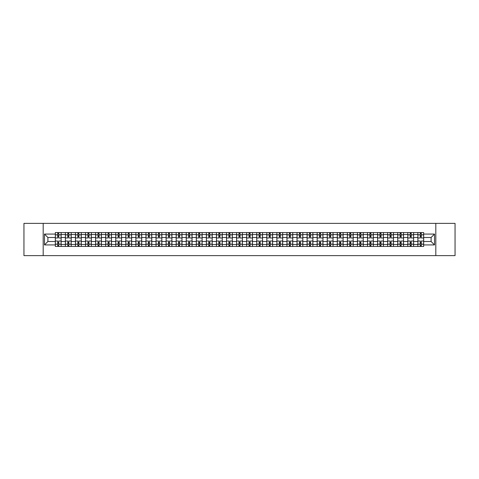 <?xml version="1.0" encoding="UTF-8"?>
<svg xmlns="http://www.w3.org/2000/svg" width="479" height="479" viewBox="0 0 479 479"><rect width="100%" height="100%" fill="white"/><g stroke="black" fill="none" stroke-linecap="round" stroke-linejoin="round"><path stroke-width="0.72" d="M435.812 255.636L455.05 255.636L455.05 223.364L23.95 223.364L23.95 255.636L435.812 255.636L435.812 223.364M65.395 246.44L65.395 234.53L61.132 234.53L61.132 246.44M61.132 234.53L61.132 232.56M65.395 234.53L65.395 232.56M71.203 232.56L71.203 246.44M75.466 246.44L75.466 232.56M81.274 232.56L81.274 246.44M85.537 246.44L85.537 232.56M91.345 232.56L91.345 246.44M95.608 246.44L95.608 232.56M101.416 232.56L101.416 246.44M105.679 246.44L105.679 232.56M111.487 232.56L111.487 246.44M115.75 246.44L115.75 232.56M121.558 232.56L121.558 246.44M125.815 246.44L125.815 232.56M131.629 232.56L131.629 246.44M135.886 246.44L135.886 232.56M141.7 232.56L141.7 246.44M145.957 246.44L145.957 232.56M151.771 232.56L151.771 246.44M156.028 246.44L156.028 232.56M161.842 232.56L161.842 246.44M166.099 246.44L166.099 232.56M171.913 232.56L171.913 246.44M176.17 246.44L176.17 232.56M181.984 232.56L181.984 246.44M186.241 246.44L186.241 232.56M192.049 232.56L192.049 246.44M196.312 246.44L196.312 232.56M202.12 232.56L202.12 246.44M206.383 246.44L206.383 232.56M212.191 232.56L212.191 246.44M216.454 246.44L216.454 232.56M222.262 232.56L222.262 246.44M226.525 246.44L226.525 232.56M232.333 232.56L232.333 246.44M236.596 246.44L236.596 232.56M242.404 232.56L242.404 246.44M246.667 246.44L246.667 232.56M252.475 232.56L252.475 246.44M256.738 246.44L256.738 232.56M262.546 232.56L262.546 246.44M266.809 246.44L266.809 232.56M272.617 232.56L272.617 246.44M276.88 246.44L276.88 232.56M282.688 232.56L282.688 246.44M286.951 246.44L286.951 232.56M292.759 232.56L292.759 246.44M297.016 246.44L297.016 232.56M302.83 232.56L302.83 246.44M307.087 246.44L307.087 232.56M312.901 232.56L312.901 246.44M317.158 246.44L317.158 232.56M322.972 232.56L322.972 246.44M327.229 246.44L327.229 232.56M333.043 232.56L333.043 246.44M337.3 246.44L337.3 232.56M343.114 232.56L343.114 246.44M347.371 246.44L347.371 232.56M353.185 232.56L353.185 246.44M357.442 246.44L357.442 232.56M363.25 232.56L363.25 246.44M367.513 246.44L367.513 232.56M373.321 232.56L373.321 246.44M377.584 246.44L377.584 232.56M383.392 232.56L383.392 246.44M387.655 246.44L387.655 232.56M393.463 232.56L393.463 246.44M397.726 246.44L397.726 232.56M403.534 232.56L403.534 246.44M407.797 246.44L407.797 232.56M413.605 232.56L413.605 246.44M417.868 246.44L417.868 232.56M417.868 241.5L413.605 241.5M407.797 241.5L403.534 241.5M397.726 241.5L393.463 241.5M387.655 241.5L383.392 241.5M377.584 241.5L373.321 241.5M367.513 241.5L363.25 241.5M357.442 241.5L353.185 241.5M347.371 241.5L343.114 241.5M337.3 241.5L333.043 241.5M327.229 241.5L322.972 241.5M317.158 241.5L312.901 241.5M307.087 241.5L302.83 241.5M297.016 241.5L292.759 241.5M286.951 241.5L282.688 241.5M276.88 241.5L272.617 241.5M266.809 241.5L262.546 241.5M256.738 241.5L252.475 241.5M246.667 241.5L242.404 241.5M236.596 241.5L232.333 241.5M226.525 241.5L222.262 241.5M216.454 241.5L212.191 241.5M206.383 241.5L202.12 241.5M196.312 241.5L192.049 241.5M186.241 241.5L181.984 241.5M176.17 241.5L171.913 241.5M166.099 241.5L161.842 241.5M156.028 241.5L151.771 241.5M145.957 241.5L141.7 241.5M135.886 241.5L131.629 241.5M125.815 241.5L121.558 241.5M115.75 241.5L111.487 241.5M105.679 241.5L101.416 241.5M95.608 241.5L91.345 241.5M85.537 241.5L81.274 241.5M75.466 241.5L71.203 241.5M65.395 241.5L61.132 241.5M417.868 237.5L413.605 237.5M407.797 237.5L403.534 237.5M397.726 237.5L393.463 237.5M387.655 237.5L383.392 237.5M377.584 237.5L373.321 237.5M367.513 237.5L363.25 237.5M357.442 237.5L353.185 237.5M347.371 237.5L343.114 237.5M337.3 237.5L333.043 237.5M327.229 237.5L322.972 237.5M317.158 237.5L312.901 237.5M307.087 237.5L302.83 237.5M297.016 237.5L292.759 237.5M286.951 237.5L282.688 237.5M276.88 237.5L272.617 237.5M266.809 237.5L262.546 237.5M256.738 237.5L252.475 237.5M246.667 237.5L242.404 237.5M236.596 237.5L232.333 237.5M226.525 237.5L222.262 237.5M216.454 237.5L212.191 237.5M206.383 237.5L202.12 237.5M196.312 237.5L192.049 237.5M186.241 237.5L181.984 237.5M176.17 237.5L171.913 237.5M166.099 237.5L161.842 237.5M156.028 237.5L151.771 237.5M145.957 237.5L141.7 237.5M135.886 237.5L131.629 237.5M125.815 237.5L121.558 237.5M115.75 237.5L111.487 237.5M105.679 237.5L101.416 237.5M95.608 237.5L91.345 237.5M85.537 237.5L81.274 237.5M75.466 237.5L71.203 237.5M65.395 237.5L61.132 237.5M47.9 241.5L55.325 241.5L55.325 237.5L47.9 237.5L47.9 241.5L44.481 244.925L44.481 234.075L55.325 234.075L55.325 237.5M423.675 237.5L423.675 241.5L431.1 241.5L431.1 237.5L423.675 237.5L423.675 232.56L55.325 232.56L55.325 234.075M423.675 234.075L434.519 234.075L434.519 244.925L423.675 244.925L423.675 241.5M55.325 241.5L55.325 246.44L423.675 246.44L423.675 244.925M55.325 244.925L44.481 244.925M43.188 255.636L43.188 223.364M58.743 245.47L57.714 245.47M57.714 233.53L58.743 233.53M68.814 245.47L67.784 245.47M67.784 233.53L68.814 233.53M78.885 245.47L77.855 245.47M77.855 233.53L78.885 233.53M88.956 245.47L87.926 245.47M87.926 233.53L88.956 233.53M99.027 245.47L97.997 245.47M97.997 233.53L99.027 233.53M109.098 245.47L108.068 245.47M108.068 233.53L109.098 233.53M119.169 245.47L118.133 245.47M118.133 233.53L119.169 233.53M129.24 245.47L128.204 245.47M128.204 233.53L129.24 233.53M139.311 245.47L138.275 245.47M138.275 233.53L139.311 233.53M149.382 245.47L148.346 245.47M148.346 233.53L149.382 233.53M159.453 245.47L158.417 245.47M158.417 233.53L159.453 233.53M169.524 245.47L168.488 245.47M168.488 233.53L169.524 233.53M179.595 245.47L178.559 245.47M178.559 233.53L179.595 233.53M189.666 245.47L188.63 245.47M188.63 233.53L189.666 233.53M199.731 245.47L198.701 245.47M198.701 233.53L199.731 233.53M209.802 245.47L208.772 245.47M208.772 233.53L209.802 233.53M219.873 245.47L218.843 245.47M218.843 233.53L219.873 233.53M229.944 245.47L228.914 245.47M228.914 233.53L229.944 233.53M240.015 245.47L238.985 245.47M238.985 233.53L240.015 233.53M250.086 245.47L249.056 245.47M249.056 233.53L250.086 233.53M260.157 245.47L259.127 245.47M259.127 233.53L260.157 233.53M270.228 245.47L269.198 245.47M269.198 233.53L270.228 233.53M280.299 245.47L279.269 245.47M279.269 233.53L280.299 233.53M290.37 245.47L289.334 245.47M289.334 233.53L290.37 233.53M300.441 245.47L299.405 245.47M299.405 233.53L300.441 233.53M310.512 245.47L309.476 245.47M309.476 233.53L310.512 233.53M320.583 245.47L319.547 245.47M319.547 233.53L320.583 233.53M330.654 245.47L329.618 245.47M329.618 233.53L330.654 233.53M340.725 245.47L339.689 245.47M339.689 233.53L340.725 233.53M350.796 245.47L349.76 245.47M349.76 233.53L350.796 233.53M360.867 245.47L359.831 245.47M359.831 233.53L360.867 233.53M370.932 245.47L369.902 245.47M369.902 233.53L370.932 233.53M381.003 245.47L379.973 245.47M379.973 233.53L381.003 233.53M391.074 245.47L390.044 245.47M390.044 233.53L391.074 233.53M401.145 245.47L400.115 245.47M400.115 233.53L401.145 233.53M411.216 245.47L410.186 245.47M410.186 233.53L411.216 233.53M421.286 245.47L420.257 245.47M420.257 233.53L421.286 233.53M44.481 234.075L47.9 237.5M431.1 241.5L434.519 244.925M431.1 237.5L434.519 234.075M61.102 246.44L61.102 237.985L58.743 237.985L58.743 232.56M57.714 232.56L57.714 237.985L55.354 237.985L55.354 232.56M61.102 237.985L61.102 232.56M55.354 246.44L55.354 241.015L57.714 241.015L57.714 246.44M58.743 246.44L58.743 241.015L61.102 241.015M57.714 236.56L58.743 236.56M55.354 241.015L55.354 237.985M58.743 242.44L57.714 242.44M58.743 245.601L57.714 245.601M57.714 243.278L58.743 243.278M58.743 235.722L57.714 235.722M57.714 233.399L58.743 233.399M71.173 246.44L71.173 237.985L68.814 237.985L68.814 232.56M67.784 232.56L67.784 237.985L65.425 237.985L65.425 232.56M71.173 237.985L71.173 232.56M65.425 246.44L65.425 241.015L67.784 241.015L67.784 246.44M68.814 246.44L68.814 241.015L71.173 241.015M67.784 236.56L68.814 236.56M65.425 241.015L65.425 237.985M68.814 242.44L67.784 242.44M68.814 245.601L67.784 245.601M67.784 243.278L68.814 243.278M68.814 235.722L67.784 235.722M67.784 233.399L68.814 233.399M81.244 246.44L81.244 237.985L78.885 237.985L78.885 232.56M77.855 232.56L77.855 237.985L75.496 237.985L75.496 232.56M81.244 237.985L81.244 232.56M75.496 246.44L75.496 241.015L77.855 241.015L77.855 246.44M78.885 246.44L78.885 241.015L81.244 241.015M77.855 236.56L78.885 236.56M75.496 241.015L75.496 237.985M78.885 242.44L77.855 242.44M78.885 245.601L77.855 245.601M77.855 243.278L78.885 243.278M78.885 235.722L77.855 235.722M77.855 233.399L78.885 233.399M91.315 246.44L91.315 237.985L88.956 237.985L88.956 232.56M87.926 232.56L87.926 237.985L85.567 237.985L85.567 232.56M91.315 237.985L91.315 232.56M85.567 246.44L85.567 241.015L87.926 241.015L87.926 246.44M88.956 246.44L88.956 241.015L91.315 241.015M87.926 236.56L88.956 236.56M85.567 241.015L85.567 237.985M88.956 242.44L87.926 242.44M88.956 245.601L87.926 245.601M87.926 243.278L88.956 243.278M88.956 235.722L87.926 235.722M87.926 233.399L88.956 233.399M101.386 246.44L101.386 237.985L99.027 237.985L99.027 232.56M97.997 232.56L97.997 237.985L95.638 237.985L95.638 232.56M101.386 237.985L101.386 232.56M95.638 246.44L95.638 241.015L97.997 241.015L97.997 246.44M99.027 246.44L99.027 241.015L101.386 241.015M97.997 236.56L99.027 236.56M95.638 241.015L95.638 237.985M99.027 242.44L97.997 242.44M99.027 245.601L97.997 245.601M97.997 243.278L99.027 243.278M99.027 235.722L97.997 235.722M97.997 233.399L99.027 233.399M111.457 246.44L111.457 237.985L109.098 237.985L109.098 232.56M108.068 232.56L108.068 237.985L105.709 237.985L105.709 232.56M111.457 237.985L111.457 232.56M105.709 246.44L105.709 241.015L108.068 241.015L108.068 246.44M109.098 246.44L109.098 241.015L111.457 241.015M108.068 236.56L109.098 236.56M105.709 241.015L105.709 237.985M109.098 242.44L108.068 242.44M109.098 245.601L108.068 245.601M108.068 243.278L109.098 243.278M109.098 235.722L108.068 235.722M108.068 233.399L109.098 233.399M121.522 246.44L121.522 237.985L119.169 237.985L119.169 232.56M118.133 232.56L118.133 237.985L115.78 237.985L115.78 232.56M121.522 237.985L121.522 232.56M115.78 246.44L115.78 241.015L118.133 241.015L118.133 246.44M119.169 246.44L119.169 241.015L121.522 241.015M118.133 236.56L119.169 236.56M115.78 241.015L115.78 237.985M119.169 242.44L118.133 242.44M119.169 245.601L118.133 245.601M118.133 243.278L119.169 243.278M119.169 235.722L118.133 235.722M118.133 233.399L119.169 233.399M131.593 246.44L131.593 237.985L129.24 237.985L129.24 232.56M128.204 232.56L128.204 237.985L125.851 237.985L125.851 232.56M131.593 237.985L131.593 232.56M125.851 246.44L125.851 241.015L128.204 241.015L128.204 246.44M129.24 246.44L129.24 241.015L131.593 241.015M128.204 236.56L129.24 236.56M125.851 241.015L125.851 237.985M129.24 242.44L128.204 242.44M129.24 245.601L128.204 245.601M128.204 243.278L129.24 243.278M129.24 235.722L128.204 235.722M128.204 233.399L129.24 233.399M141.664 246.44L141.664 237.985L139.311 237.985L139.311 232.56M138.275 232.56L138.275 237.985L135.922 237.985L135.922 232.56M141.664 237.985L141.664 232.56M135.922 246.44L135.922 241.015L138.275 241.015L138.275 246.44M139.311 246.44L139.311 241.015L141.664 241.015M138.275 236.56L139.311 236.56M135.922 241.015L135.922 237.985M139.311 242.44L138.275 242.44M139.311 245.601L138.275 245.601M138.275 243.278L139.311 243.278M139.311 235.722L138.275 235.722M138.275 233.399L139.311 233.399M151.735 246.44L151.735 237.985L149.382 237.985L149.382 232.56M148.346 232.56L148.346 237.985L145.993 237.985L145.993 232.56M151.735 237.985L151.735 232.56M145.993 246.44L145.993 241.015L148.346 241.015L148.346 246.44M149.382 246.44L149.382 241.015L151.735 241.015M148.346 236.56L149.382 236.56M145.993 241.015L145.993 237.985M149.382 242.44L148.346 242.44M149.382 245.601L148.346 245.601M148.346 243.278L149.382 243.278M149.382 235.722L148.346 235.722M148.346 233.399L149.382 233.399M161.806 246.44L161.806 237.985L159.453 237.985L159.453 232.56M158.417 232.56L158.417 237.985L156.064 237.985L156.064 232.56M161.806 237.985L161.806 232.56M156.064 246.44L156.064 241.015L158.417 241.015L158.417 246.44M159.453 246.44L159.453 241.015L161.806 241.015M158.417 236.56L159.453 236.56M156.064 241.015L156.064 237.985M159.453 242.44L158.417 242.44M159.453 245.601L158.417 245.601M158.417 243.278L159.453 243.278M159.453 235.722L158.417 235.722M158.417 233.399L159.453 233.399M171.877 246.44L171.877 237.985L169.524 237.985L169.524 232.56M168.488 232.56L168.488 237.985L166.135 237.985L166.135 232.56M171.877 237.985L171.877 232.56M166.135 246.44L166.135 241.015L168.488 241.015L168.488 246.44M169.524 246.44L169.524 241.015L171.877 241.015M168.488 236.56L169.524 236.56M166.135 241.015L166.135 237.985M169.524 242.44L168.488 242.44M169.524 245.601L168.488 245.601M168.488 243.278L169.524 243.278M169.524 235.722L168.488 235.722M168.488 233.399L169.524 233.399M181.948 246.44L181.948 237.985L179.595 237.985L179.595 232.56M178.559 232.56L178.559 237.985L176.206 237.985L176.206 232.56M181.948 237.985L181.948 232.56M176.206 246.44L176.206 241.015L178.559 241.015L178.559 246.44M179.595 246.44L179.595 241.015L181.948 241.015M178.559 236.56L179.595 236.56M176.206 241.015L176.206 237.985M179.595 242.44L178.559 242.44M179.595 245.601L178.559 245.601M178.559 243.278L179.595 243.278M179.595 235.722L178.559 235.722M178.559 233.399L179.595 233.399M192.019 246.44L192.019 237.985L189.666 237.985L189.666 232.56M188.63 232.56L188.63 237.985L186.277 237.985L186.277 232.56M192.019 237.985L192.019 232.56M186.277 246.44L186.277 241.015L188.63 241.015L188.63 246.44M189.666 246.44L189.666 241.015L192.019 241.015M188.63 236.56L189.666 236.56M186.277 241.015L186.277 237.985M189.666 242.44L188.63 242.44M189.666 245.601L188.63 245.601M188.63 243.278L189.666 243.278M189.666 235.722L188.63 235.722M188.63 233.399L189.666 233.399M202.09 246.44L202.09 237.985L199.731 237.985L199.731 232.56M198.701 232.56L198.701 237.985L196.342 237.985L196.342 232.56M202.09 237.985L202.09 232.56M196.342 246.44L196.342 241.015L198.701 241.015L198.701 246.44M199.731 246.44L199.731 241.015L202.09 241.015M198.701 236.56L199.731 236.56M196.342 241.015L196.342 237.985M199.731 242.44L198.701 242.44M199.731 245.601L198.701 245.601M198.701 243.278L199.731 243.278M199.731 235.722L198.701 235.722M198.701 233.399L199.731 233.399M212.161 246.44L212.161 237.985L209.802 237.985L209.802 232.56M208.772 232.56L208.772 237.985L206.413 237.985L206.413 232.56M212.161 237.985L212.161 232.56M206.413 246.44L206.413 241.015L208.772 241.015L208.772 246.44M209.802 246.44L209.802 241.015L212.161 241.015M208.772 236.56L209.802 236.56M206.413 241.015L206.413 237.985M209.802 242.44L208.772 242.44M209.802 245.601L208.772 245.601M208.772 243.278L209.802 243.278M209.802 235.722L208.772 235.722M208.772 233.399L209.802 233.399M222.232 246.44L222.232 237.985L219.873 237.985L219.873 232.56M218.843 232.56L218.843 237.985L216.484 237.985L216.484 232.56M222.232 237.985L222.232 232.56M216.484 246.44L216.484 241.015L218.843 241.015L218.843 246.44M219.873 246.44L219.873 241.015L222.232 241.015M218.843 236.56L219.873 236.56M216.484 241.015L216.484 237.985M219.873 242.44L218.843 242.44M219.873 245.601L218.843 245.601M218.843 243.278L219.873 243.278M219.873 235.722L218.843 235.722M218.843 233.399L219.873 233.399M232.303 246.44L232.303 237.985L229.944 237.985L229.944 232.56M228.914 232.56L228.914 237.985L226.555 237.985L226.555 232.56M232.303 237.985L232.303 232.56M226.555 246.44L226.555 241.015L228.914 241.015L228.914 246.44M229.944 246.44L229.944 241.015L232.303 241.015M228.914 236.56L229.944 236.56M226.555 241.015L226.555 237.985M229.944 242.44L228.914 242.44M229.944 245.601L228.914 245.601M228.914 243.278L229.944 243.278M229.944 235.722L228.914 235.722M228.914 233.399L229.944 233.399M242.374 246.44L242.374 237.985L240.015 237.985L240.015 232.56M238.985 232.56L238.985 237.985L236.626 237.985L236.626 232.56M242.374 237.985L242.374 232.56M236.626 246.44L236.626 241.015L238.985 241.015L238.985 246.44M240.015 246.44L240.015 241.015L242.374 241.015M238.985 236.56L240.015 236.56M236.626 241.015L236.626 237.985M240.015 242.44L238.985 242.44M240.015 245.601L238.985 245.601M238.985 243.278L240.015 243.278M240.015 235.722L238.985 235.722M238.985 233.399L240.015 233.399M252.445 246.44L252.445 237.985L250.086 237.985L250.086 232.56M249.056 232.56L249.056 237.985L246.697 237.985L246.697 232.56M252.445 237.985L252.445 232.56M246.697 246.44L246.697 241.015L249.056 241.015L249.056 246.44M250.086 246.44L250.086 241.015L252.445 241.015M249.056 236.56L250.086 236.56M246.697 241.015L246.697 237.985M250.086 242.44L249.056 242.44M250.086 245.601L249.056 245.601M249.056 243.278L250.086 243.278M250.086 235.722L249.056 235.722M249.056 233.399L250.086 233.399M262.516 246.44L262.516 237.985L260.157 237.985L260.157 232.56M259.127 232.56L259.127 237.985L256.768 237.985L256.768 232.56M262.516 237.985L262.516 232.56M256.768 246.44L256.768 241.015L259.127 241.015L259.127 246.44M260.157 246.44L260.157 241.015L262.516 241.015M259.127 236.56L260.157 236.56M256.768 241.015L256.768 237.985M260.157 242.44L259.127 242.44M260.157 245.601L259.127 245.601M259.127 243.278L260.157 243.278M260.157 235.722L259.127 235.722M259.127 233.399L260.157 233.399M272.587 246.44L272.587 237.985L270.228 237.985L270.228 232.56M269.198 232.56L269.198 237.985L266.839 237.985L266.839 232.56M272.587 237.985L272.587 232.56M266.839 246.44L266.839 241.015L269.198 241.015L269.198 246.44M270.228 246.44L270.228 241.015L272.587 241.015M269.198 236.56L270.228 236.56M266.839 241.015L266.839 237.985M270.228 242.44L269.198 242.44M270.228 245.601L269.198 245.601M269.198 243.278L270.228 243.278M270.228 235.722L269.198 235.722M269.198 233.399L270.228 233.399M282.658 246.44L282.658 237.985L280.299 237.985L280.299 232.56M279.269 232.56L279.269 237.985L276.91 237.985L276.91 232.56M282.658 237.985L282.658 232.56M276.91 246.44L276.91 241.015L279.269 241.015L279.269 246.44M280.299 246.44L280.299 241.015L282.658 241.015M279.269 236.56L280.299 236.56M276.91 241.015L276.91 237.985M280.299 242.44L279.269 242.44M280.299 245.601L279.269 245.601M279.269 243.278L280.299 243.278M280.299 235.722L279.269 235.722M279.269 233.399L280.299 233.399M292.723 246.44L292.723 237.985L290.37 237.985L290.37 232.56M289.334 232.56L289.334 237.985L286.981 237.985L286.981 232.56M292.723 237.985L292.723 232.56M286.981 246.44L286.981 241.015L289.334 241.015L289.334 246.44M290.37 246.44L290.37 241.015L292.723 241.015M289.334 236.56L290.37 236.56M286.981 241.015L286.981 237.985M290.37 242.44L289.334 242.44M290.37 245.601L289.334 245.601M289.334 243.278L290.37 243.278M290.37 235.722L289.334 235.722M289.334 233.399L290.37 233.399M302.794 246.44L302.794 237.985L300.441 237.985L300.441 232.56M299.405 232.56L299.405 237.985L297.052 237.985L297.052 232.56M302.794 237.985L302.794 232.56M297.052 246.44L297.052 241.015L299.405 241.015L299.405 246.44M300.441 246.44L300.441 241.015L302.794 241.015M299.405 236.56L300.441 236.56M297.052 241.015L297.052 237.985M300.441 242.44L299.405 242.44M300.441 245.601L299.405 245.601M299.405 243.278L300.441 243.278M300.441 235.722L299.405 235.722M299.405 233.399L300.441 233.399M312.865 246.44L312.865 237.985L310.512 237.985L310.512 232.56M309.476 232.56L309.476 237.985L307.123 237.985L307.123 232.56M312.865 237.985L312.865 232.56M307.123 246.44L307.123 241.015L309.476 241.015L309.476 246.44M310.512 246.44L310.512 241.015L312.865 241.015M309.476 236.56L310.512 236.56M307.123 241.015L307.123 237.985M310.512 242.44L309.476 242.44M310.512 245.601L309.476 245.601M309.476 243.278L310.512 243.278M310.512 235.722L309.476 235.722M309.476 233.399L310.512 233.399M322.936 246.44L322.936 237.985L320.583 237.985L320.583 232.56M319.547 232.56L319.547 237.985L317.194 237.985L317.194 232.56M322.936 237.985L322.936 232.56M317.194 246.44L317.194 241.015L319.547 241.015L319.547 246.44M320.583 246.44L320.583 241.015L322.936 241.015M319.547 236.56L320.583 236.56M317.194 241.015L317.194 237.985M320.583 242.44L319.547 242.44M320.583 245.601L319.547 245.601M319.547 243.278L320.583 243.278M320.583 235.722L319.547 235.722M319.547 233.399L320.583 233.399M333.007 246.44L333.007 237.985L330.654 237.985L330.654 232.56M329.618 232.56L329.618 237.985L327.265 237.985L327.265 232.56M333.007 237.985L333.007 232.56M327.265 246.44L327.265 241.015L329.618 241.015L329.618 246.44M330.654 246.44L330.654 241.015L333.007 241.015M329.618 236.56L330.654 236.56M327.265 241.015L327.265 237.985M330.654 242.44L329.618 242.44M330.654 245.601L329.618 245.601M329.618 243.278L330.654 243.278M330.654 235.722L329.618 235.722M329.618 233.399L330.654 233.399M343.078 246.44L343.078 237.985L340.725 237.985L340.725 232.56M339.689 232.56L339.689 237.985L337.336 237.985L337.336 232.56M343.078 237.985L343.078 232.56M337.336 246.44L337.336 241.015L339.689 241.015L339.689 246.44M340.725 246.44L340.725 241.015L343.078 241.015M339.689 236.56L340.725 236.56M337.336 241.015L337.336 237.985M340.725 242.44L339.689 242.44M340.725 245.601L339.689 245.601M339.689 243.278L340.725 243.278M340.725 235.722L339.689 235.722M339.689 233.399L340.725 233.399M353.149 246.44L353.149 237.985L350.796 237.985L350.796 232.56M349.76 232.56L349.76 237.985L347.407 237.985L347.407 232.56M353.149 237.985L353.149 232.56M347.407 246.44L347.407 241.015L349.76 241.015L349.76 246.44M350.796 246.44L350.796 241.015L353.149 241.015M349.76 236.56L350.796 236.56M347.407 241.015L347.407 237.985M350.796 242.44L349.76 242.44M350.796 245.601L349.76 245.601M349.76 243.278L350.796 243.278M350.796 235.722L349.76 235.722M349.76 233.399L350.796 233.399M363.22 246.44L363.22 237.985L360.867 237.985L360.867 232.56M359.831 232.56L359.831 237.985L357.478 237.985L357.478 232.56M363.22 237.985L363.22 232.56M357.478 246.44L357.478 241.015L359.831 241.015L359.831 246.44M360.867 246.44L360.867 241.015L363.22 241.015M359.831 236.56L360.867 236.56M357.478 241.015L357.478 237.985M360.867 242.44L359.831 242.44M360.867 245.601L359.831 245.601M359.831 243.278L360.867 243.278M360.867 235.722L359.831 235.722M359.831 233.399L360.867 233.399M373.291 246.44L373.291 237.985L370.932 237.985L370.932 232.56M369.902 232.56L369.902 237.985L367.543 237.985L367.543 232.56M373.291 237.985L373.291 232.56M367.543 246.44L367.543 241.015L369.902 241.015L369.902 246.44M370.932 246.44L370.932 241.015L373.291 241.015M369.902 236.56L370.932 236.56M367.543 241.015L367.543 237.985M370.932 242.44L369.902 242.44M370.932 245.601L369.902 245.601M369.902 243.278L370.932 243.278M370.932 235.722L369.902 235.722M369.902 233.399L370.932 233.399M383.362 246.44L383.362 237.985L381.003 237.985L381.003 232.56M379.973 232.56L379.973 237.985L377.614 237.985L377.614 232.56M383.362 237.985L383.362 232.56M377.614 246.44L377.614 241.015L379.973 241.015L379.973 246.44M381.003 246.44L381.003 241.015L383.362 241.015M379.973 236.56L381.003 236.56M377.614 241.015L377.614 237.985M381.003 242.44L379.973 242.44M381.003 245.601L379.973 245.601M379.973 243.278L381.003 243.278M381.003 235.722L379.973 235.722M379.973 233.399L381.003 233.399M393.433 246.44L393.433 237.985L391.074 237.985L391.074 232.56M390.044 232.56L390.044 237.985L387.685 237.985L387.685 232.56M393.433 237.985L393.433 232.56M387.685 246.44L387.685 241.015L390.044 241.015L390.044 246.44M391.074 246.44L391.074 241.015L393.433 241.015M390.044 236.56L391.074 236.56M387.685 241.015L387.685 237.985M391.074 242.44L390.044 242.44M391.074 245.601L390.044 245.601M390.044 243.278L391.074 243.278M391.074 235.722L390.044 235.722M390.044 233.399L391.074 233.399M403.504 246.44L403.504 237.985L401.145 237.985L401.145 232.56M400.115 232.56L400.115 237.985L397.756 237.985L397.756 232.56M403.504 237.985L403.504 232.56M397.756 246.44L397.756 241.015L400.115 241.015L400.115 246.44M401.145 246.44L401.145 241.015L403.504 241.015M400.115 236.56L401.145 236.56M397.756 241.015L397.756 237.985M401.145 242.44L400.115 242.44M401.145 245.601L400.115 245.601M400.115 243.278L401.145 243.278M401.145 235.722L400.115 235.722M400.115 233.399L401.145 233.399M413.575 246.44L413.575 237.985L411.216 237.985L411.216 232.56M410.186 232.56L410.186 237.985L407.827 237.985L407.827 232.56M413.575 237.985L413.575 232.56M407.827 246.44L407.827 241.015L410.186 241.015L410.186 246.44M411.216 246.44L411.216 241.015L413.575 241.015M410.186 236.56L411.216 236.56M407.827 241.015L407.827 237.985M411.216 242.44L410.186 242.44M411.216 245.601L410.186 245.601M410.186 243.278L411.216 243.278M411.216 235.722L410.186 235.722M410.186 233.399L411.216 233.399M423.646 246.44L423.646 237.985L421.286 237.985L421.286 232.56M420.257 232.56L420.257 237.985L417.898 237.985L417.898 232.56M423.646 237.985L423.646 232.56M417.898 246.44L417.898 241.015L420.257 241.015L420.257 246.44M421.286 246.44L421.286 241.015L423.646 241.015M420.257 236.56L421.286 236.56M417.898 241.015L417.898 237.985M421.286 242.44L420.257 242.44M421.286 245.601L420.257 245.601M420.257 243.278L421.286 243.278M421.286 235.722L420.257 235.722M420.257 233.399L421.286 233.399M407.797 234.53L403.534 234.53M397.726 234.53L393.463 234.53M387.655 234.53L383.392 234.53M377.584 234.53L373.321 234.53M367.513 234.53L363.25 234.53M357.442 234.53L353.185 234.53M347.371 234.53L343.114 234.53M337.3 234.53L333.043 234.53M327.229 234.53L322.972 234.53M317.158 234.53L312.901 234.53M307.087 234.53L302.83 234.53M297.016 234.53L292.759 234.53M286.951 234.53L282.688 234.53M276.88 234.53L272.617 234.53M266.809 234.53L262.546 234.53M256.738 234.53L252.475 234.53M246.667 234.53L242.404 234.53M236.596 234.53L232.333 234.53M226.525 234.53L222.262 234.53M216.454 234.53L212.191 234.53M206.383 234.53L202.12 234.53M196.312 234.53L192.049 234.53M186.241 234.53L181.984 234.53M176.17 234.53L171.913 234.53M166.099 234.53L161.842 234.53M156.028 234.53L151.771 234.53M145.957 234.53L141.7 234.53M135.886 234.53L131.629 234.53M125.815 234.53L121.558 234.53M115.75 234.53L111.487 234.53M105.679 234.53L101.416 234.53M95.608 234.53L91.345 234.53M85.537 234.53L81.274 234.53M75.466 234.53L71.203 234.53M417.868 234.53L413.605 234.53M407.797 244.47L403.534 244.47M397.726 244.47L393.463 244.47M387.655 244.47L383.392 244.47M377.584 244.47L373.321 244.47M367.513 244.47L363.25 244.47M357.442 244.47L353.185 244.47M347.371 244.47L343.114 244.47M337.3 244.47L333.043 244.47M327.229 244.47L322.972 244.47M317.158 244.47L312.901 244.47M307.087 244.47L302.83 244.47M297.016 244.47L292.759 244.47M286.951 244.47L282.688 244.47M276.88 244.47L272.617 244.47M266.809 244.47L262.546 244.47M256.738 244.47L252.475 244.47M246.667 244.47L242.404 244.47M236.596 244.47L232.333 244.47M226.525 244.47L222.262 244.47M216.454 244.47L212.191 244.47M206.383 244.47L202.12 244.47M196.312 244.47L192.049 244.47M186.241 244.47L181.984 244.47M176.17 244.47L171.913 244.47M166.099 244.47L161.842 244.47M156.028 244.47L151.771 244.47M145.957 244.47L141.7 244.47M135.886 244.47L131.629 244.47M125.815 244.47L121.558 244.47M115.75 244.47L111.487 244.47M105.679 244.47L101.416 244.47M95.608 244.47L91.345 244.47M85.537 244.47L81.274 244.47M75.466 244.47L71.203 244.47M65.395 244.47L61.132 244.47M417.868 244.47L413.605 244.47M61.102 234.788L58.743 234.788M57.714 234.788L55.354 234.788M57.714 234.872L55.354 234.872M57.714 244.128L55.354 244.128M57.714 244.212L55.354 244.212M61.102 244.212L58.743 244.212M61.102 234.872L58.743 234.872M61.102 244.128L58.743 244.128M71.173 234.788L68.814 234.788M67.784 234.788L65.425 234.788M67.784 234.872L65.425 234.872M67.784 244.128L65.425 244.128M67.784 244.212L65.425 244.212M71.173 244.212L68.814 244.212M71.173 234.872L68.814 234.872M71.173 244.128L68.814 244.128M81.244 234.788L78.885 234.788M77.855 234.788L75.496 234.788M77.855 234.872L75.496 234.872M77.855 244.128L75.496 244.128M77.855 244.212L75.496 244.212M81.244 244.212L78.885 244.212M81.244 234.872L78.885 234.872M81.244 244.128L78.885 244.128M91.315 234.788L88.956 234.788M87.926 234.788L85.567 234.788M87.926 234.872L85.567 234.872M87.926 244.128L85.567 244.128M87.926 244.212L85.567 244.212M91.315 244.212L88.956 244.212M91.315 234.872L88.956 234.872M91.315 244.128L88.956 244.128M101.386 234.788L99.027 234.788M97.997 234.788L95.638 234.788M97.997 234.872L95.638 234.872M97.997 244.128L95.638 244.128M97.997 244.212L95.638 244.212M101.386 244.212L99.027 244.212M101.386 234.872L99.027 234.872M101.386 244.128L99.027 244.128M111.457 234.788L109.098 234.788M108.068 234.788L105.709 234.788M108.068 234.872L105.709 234.872M108.068 244.128L105.709 244.128M108.068 244.212L105.709 244.212M111.457 244.212L109.098 244.212M111.457 234.872L109.098 234.872M111.457 244.128L109.098 244.128M121.522 234.788L119.169 234.788M118.133 234.788L115.78 234.788M118.133 234.872L115.78 234.872M118.133 244.128L115.78 244.128M118.133 244.212L115.78 244.212M121.522 244.212L119.169 244.212M121.522 234.872L119.169 234.872M121.522 244.128L119.169 244.128M131.593 234.788L129.24 234.788M128.204 234.788L125.851 234.788M128.204 234.872L125.851 234.872M128.204 244.128L125.851 244.128M128.204 244.212L125.851 244.212M131.593 244.212L129.24 244.212M131.593 234.872L129.24 234.872M131.593 244.128L129.24 244.128M141.664 234.788L139.311 234.788M138.275 234.788L135.922 234.788M138.275 234.872L135.922 234.872M138.275 244.128L135.922 244.128M138.275 244.212L135.922 244.212M141.664 244.212L139.311 244.212M141.664 234.872L139.311 234.872M141.664 244.128L139.311 244.128M151.735 234.788L149.382 234.788M148.346 234.788L145.993 234.788M148.346 234.872L145.993 234.872M148.346 244.128L145.993 244.128M148.346 244.212L145.993 244.212M151.735 244.212L149.382 244.212M151.735 234.872L149.382 234.872M151.735 244.128L149.382 244.128M161.806 234.788L159.453 234.788M158.417 234.788L156.064 234.788M158.417 234.872L156.064 234.872M158.417 244.128L156.064 244.128M158.417 244.212L156.064 244.212M161.806 244.212L159.453 244.212M161.806 234.872L159.453 234.872M161.806 244.128L159.453 244.128M171.877 234.788L169.524 234.788M168.488 234.788L166.135 234.788M168.488 234.872L166.135 234.872M168.488 244.128L166.135 244.128M168.488 244.212L166.135 244.212M171.877 244.212L169.524 244.212M171.877 234.872L169.524 234.872M171.877 244.128L169.524 244.128M181.948 234.788L179.595 234.788M178.559 234.788L176.206 234.788M178.559 234.872L176.206 234.872M178.559 244.128L176.206 244.128M178.559 244.212L176.206 244.212M181.948 244.212L179.595 244.212M181.948 234.872L179.595 234.872M181.948 244.128L179.595 244.128M192.019 234.788L189.666 234.788M188.63 234.788L186.277 234.788M188.63 234.872L186.277 234.872M188.63 244.128L186.277 244.128M188.63 244.212L186.277 244.212M192.019 244.212L189.666 244.212M192.019 234.872L189.666 234.872M192.019 244.128L189.666 244.128M202.09 234.788L199.731 234.788M198.701 234.788L196.342 234.788M198.701 234.872L196.342 234.872M198.701 244.128L196.342 244.128M198.701 244.212L196.342 244.212M202.09 244.212L199.731 244.212M202.09 234.872L199.731 234.872M202.09 244.128L199.731 244.128M212.161 234.788L209.802 234.788M208.772 234.788L206.413 234.788M208.772 234.872L206.413 234.872M208.772 244.128L206.413 244.128M208.772 244.212L206.413 244.212M212.161 244.212L209.802 244.212M212.161 234.872L209.802 234.872M212.161 244.128L209.802 244.128M222.232 234.788L219.873 234.788M218.843 234.788L216.484 234.788M218.843 234.872L216.484 234.872M218.843 244.128L216.484 244.128M218.843 244.212L216.484 244.212M222.232 244.212L219.873 244.212M222.232 234.872L219.873 234.872M222.232 244.128L219.873 244.128M232.303 234.788L229.944 234.788M228.914 234.788L226.555 234.788M228.914 234.872L226.555 234.872M228.914 244.128L226.555 244.128M228.914 244.212L226.555 244.212M232.303 244.212L229.944 244.212M232.303 234.872L229.944 234.872M232.303 244.128L229.944 244.128M242.374 234.788L240.015 234.788M238.985 234.788L236.626 234.788M238.985 234.872L236.626 234.872M238.985 244.128L236.626 244.128M238.985 244.212L236.626 244.212M242.374 244.212L240.015 244.212M242.374 234.872L240.015 234.872M242.374 244.128L240.015 244.128M252.445 234.788L250.086 234.788M249.056 234.788L246.697 234.788M249.056 234.872L246.697 234.872M249.056 244.128L246.697 244.128M249.056 244.212L246.697 244.212M252.445 244.212L250.086 244.212M252.445 234.872L250.086 234.872M252.445 244.128L250.086 244.128M262.516 234.788L260.157 234.788M259.127 234.788L256.768 234.788M259.127 234.872L256.768 234.872M259.127 244.128L256.768 244.128M259.127 244.212L256.768 244.212M262.516 244.212L260.157 244.212M262.516 234.872L260.157 234.872M262.516 244.128L260.157 244.128M272.587 234.788L270.228 234.788M269.198 234.788L266.839 234.788M269.198 234.872L266.839 234.872M269.198 244.128L266.839 244.128M269.198 244.212L266.839 244.212M272.587 244.212L270.228 244.212M272.587 234.872L270.228 234.872M272.587 244.128L270.228 244.128M282.658 234.788L280.299 234.788M279.269 234.788L276.91 234.788M279.269 234.872L276.91 234.872M279.269 244.128L276.91 244.128M279.269 244.212L276.91 244.212M282.658 244.212L280.299 244.212M282.658 234.872L280.299 234.872M282.658 244.128L280.299 244.128M292.723 234.788L290.37 234.788M289.334 234.788L286.981 234.788M289.334 234.872L286.981 234.872M289.334 244.128L286.981 244.128M289.334 244.212L286.981 244.212M292.723 244.212L290.37 244.212M292.723 234.872L290.37 234.872M292.723 244.128L290.37 244.128M302.794 234.788L300.441 234.788M299.405 234.788L297.052 234.788M299.405 234.872L297.052 234.872M299.405 244.128L297.052 244.128M299.405 244.212L297.052 244.212M302.794 244.212L300.441 244.212M302.794 234.872L300.441 234.872M302.794 244.128L300.441 244.128M312.865 234.788L310.512 234.788M309.476 234.788L307.123 234.788M309.476 234.872L307.123 234.872M309.476 244.128L307.123 244.128M309.476 244.212L307.123 244.212M312.865 244.212L310.512 244.212M312.865 234.872L310.512 234.872M312.865 244.128L310.512 244.128M322.936 234.788L320.583 234.788M319.547 234.788L317.194 234.788M319.547 234.872L317.194 234.872M319.547 244.128L317.194 244.128M319.547 244.212L317.194 244.212M322.936 244.212L320.583 244.212M322.936 234.872L320.583 234.872M322.936 244.128L320.583 244.128M333.007 234.788L330.654 234.788M329.618 234.788L327.265 234.788M329.618 234.872L327.265 234.872M329.618 244.128L327.265 244.128M329.618 244.212L327.265 244.212M333.007 244.212L330.654 244.212M333.007 234.872L330.654 234.872M333.007 244.128L330.654 244.128M343.078 234.788L340.725 234.788M339.689 234.788L337.336 234.788M339.689 234.872L337.336 234.872M339.689 244.128L337.336 244.128M339.689 244.212L337.336 244.212M343.078 244.212L340.725 244.212M343.078 234.872L340.725 234.872M343.078 244.128L340.725 244.128M353.149 234.788L350.796 234.788M349.76 234.788L347.407 234.788M349.76 234.872L347.407 234.872M349.76 244.128L347.407 244.128M349.76 244.212L347.407 244.212M353.149 244.212L350.796 244.212M353.149 234.872L350.796 234.872M353.149 244.128L350.796 244.128M363.22 234.788L360.867 234.788M359.831 234.788L357.478 234.788M359.831 234.872L357.478 234.872M359.831 244.128L357.478 244.128M359.831 244.212L357.478 244.212M363.22 244.212L360.867 244.212M363.22 234.872L360.867 234.872M363.22 244.128L360.867 244.128M373.291 234.788L370.932 234.788M369.902 234.788L367.543 234.788M369.902 234.872L367.543 234.872M369.902 244.128L367.543 244.128M369.902 244.212L367.543 244.212M373.291 244.212L370.932 244.212M373.291 234.872L370.932 234.872M373.291 244.128L370.932 244.128M383.362 234.788L381.003 234.788M379.973 234.788L377.614 234.788M379.973 234.872L377.614 234.872M379.973 244.128L377.614 244.128M379.973 244.212L377.614 244.212M383.362 244.212L381.003 244.212M383.362 234.872L381.003 234.872M383.362 244.128L381.003 244.128M393.433 234.788L391.074 234.788M390.044 234.788L387.685 234.788M390.044 234.872L387.685 234.872M390.044 244.128L387.685 244.128M390.044 244.212L387.685 244.212M393.433 244.212L391.074 244.212M393.433 234.872L391.074 234.872M393.433 244.128L391.074 244.128M403.504 234.788L401.145 234.788M400.115 234.788L397.756 234.788M400.115 234.872L397.756 234.872M400.115 244.128L397.756 244.128M400.115 244.212L397.756 244.212M403.504 244.212L401.145 244.212M403.504 234.872L401.145 234.872M403.504 244.128L401.145 244.128M413.575 234.788L411.216 234.788M410.186 234.788L407.827 234.788M410.186 234.872L407.827 234.872M410.186 244.128L407.827 244.128M410.186 244.212L407.827 244.212M413.575 244.212L411.216 244.212M413.575 234.872L411.216 234.872M413.575 244.128L411.216 244.128M423.646 234.788L421.286 234.788M420.257 234.788L417.898 234.788M420.257 234.872L417.898 234.872M420.257 244.128L417.898 244.128M420.257 244.212L417.898 244.212M423.646 244.212L421.286 244.212M423.646 234.872L421.286 234.872M423.646 244.128L421.286 244.128"/></g></svg>
